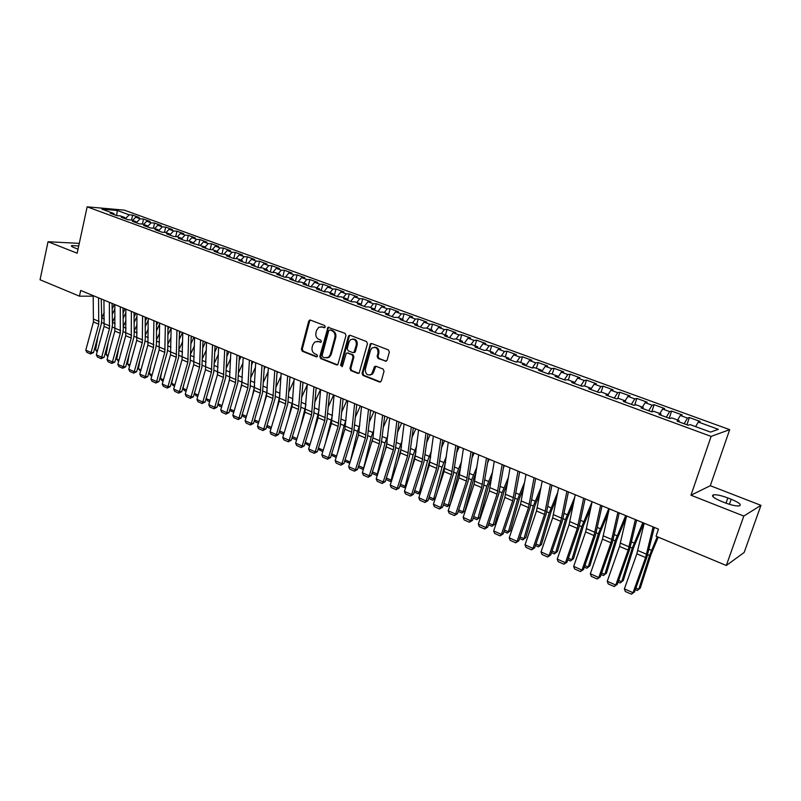<?xml version="1.0" encoding="UTF-8"?>
<svg xmlns="http://www.w3.org/2000/svg" width="801" height="801" viewBox="0 0 801 801"><rect width="100%" height="100%" fill="white"/><g stroke="black" fill="none" stroke-linecap="round" stroke-linejoin="round"><path stroke-width="1.2" d="M325.236 326.958L324.585 325.496L310.438 320.09L308.705 321.151L301.386 349.176L302.297 351.249L316.305 356.835L317.526 356.115L316.886 354.653L315.063 353.922C312.57 352.6 311.599 350.377 312.13 347.264L312.75 344.921L314.813 341.947L318.317 341.586L320.921 342.227L321.371 341.576L320.72 340.115L318.888 339.394C316.385 338.092 315.414 335.869 315.954 332.735L316.575 330.382L318.788 327.289L322.162 326.998L324.005 327.699L325.236 326.958M385.241 361.261L387.103 360.21L389.356 352.06L388.385 349.907L371.744 343.539L370.432 343.759L362.052 373.306L363.003 375.449L379.484 382.017L381.336 380.976L384.049 371.213L383.078 369.051L375.969 366.267L374.568 366.558L371.644 374.137C367.519 375.999 365.416 374.357 365.336 369.191L370.513 350.287L371.884 348.075C375.969 346.463 378.022 348.165 378.012 353.181L377.141 356.345L378.112 358.498L386.252 361.241M743.809 516.054L760.95 505.341L710.307 485.716L690.973 495.218L743.809 516.054L726.317 565.486L656.069 536.239L658.472 529.131L80.701 290.463L79.459 296.17L93.206 296.18M690.973 495.218L711.118 436.405L87.149 206.828L124.345 210.142L729.681 429.646L711.118 436.405M79.269 243.374L48.03 241.732L77.156 253.216L87.149 206.828M48.03 241.732L40.05 279.759L79.459 296.17M345.992 335.439L345.051 333.326L327.969 327.309L319.809 356.505L320.73 358.598L336.58 364.906L337.822 364.715L345.992 335.439M350.187 335.289L366.508 341.536L367.459 343.669L359.178 373.116L357.817 373.376L350.878 370.613L349.937 368.49L353.061 356.936L352.12 354.813L347.524 353.021L346.282 353.201L342.508 366.057L342.147 366.628L340.605 365.296L348.385 336.36L350.187 335.289M601.14 392.1L603.043 386.142L613.085 389.797L610.923 390.217L608.159 394.593L605.916 395.043L616.339 398.868L618.552 398.397L625.521 400.951L623.338 401.441L633.911 405.316L636.054 404.805L643.133 407.399L641.01 407.919L651.734 411.854L653.816 411.313L660.985 413.947L658.943 414.497L669.826 418.492L671.829 417.912L679.108 420.585L677.135 421.176L688.179 425.221L690.112 424.61L710.537 432.089L718.367 429.336L698.292 422.027L695.628 426.633M608.219 395.884L608.159 394.593L601.291 392.079L599.018 392.51L588.735 388.745L591.048 388.325L584.269 385.842L581.937 386.252L571.804 382.528L574.177 382.147L567.488 379.694L565.095 380.075L555.103 376.41L557.536 376.049L550.948 373.636L548.495 373.977L538.642 370.362L541.126 370.032L534.627 367.659L532.114 367.969L522.402 364.405L524.945 364.105L518.527 361.762L515.964 362.052L506.382 358.528L508.975 358.257L502.648 355.944L500.034 356.205L490.572 352.73L493.226 352.49L486.988 350.207L484.315 350.438L474.983 347.013L477.686 346.793L471.529 344.54L468.805 344.75L459.604 341.376L462.357 341.176L456.28 338.953L453.506 339.133L444.425 335.809L447.228 335.639L441.231 333.446L438.417 333.596L429.456 330.312L432.29 330.172L426.372 327.999L423.519 328.14L414.678 324.896L417.561 324.775L411.714 322.633L408.82 322.743L400.089 319.539L403.013 319.439L397.246 317.336L394.302 317.416L385.692 314.262L388.655 314.182L382.968 312.1L379.984 312.16L371.474 309.046L374.488 308.996L368.871 306.933L365.847 306.973L357.446 303.899L360.49 303.869L354.943 301.837L351.879 301.857L343.589 298.813L346.673 298.803L341.196 296.801L338.102 296.801L329.912 293.797L333.036 293.807L327.629 291.824L324.495 291.804L316.405 288.841L319.559 288.871L314.222 286.918L311.048 286.878L303.068 283.944L306.262 284.005L300.986 282.072L297.782 282.012L289.892 279.118L293.116 279.189L287.909 277.276L284.675 277.196L276.886 274.342L280.14 274.433L274.993 272.55L271.719 272.45L264.03 269.627L267.314 269.737L262.237 267.874L258.933 267.764L251.334 264.971L254.648 265.101L249.632 263.259L246.297 263.129L238.798 260.375L242.142 260.515L237.176 258.693L233.822 258.543L226.403 255.829L229.777 255.98L224.871 254.187L221.487 254.017L214.157 251.334L217.562 251.504L212.716 249.732L209.301 249.552L202.062 246.898L205.487 247.088L190.107 242.513L193.562 242.713L188.826 240.981L185.361 240.771L178.293 238.177L181.767 238.398L177.091 236.685L173.607 236.455L166.608 233.892L170.112 234.132L165.487 232.43L161.982 232.19L155.074 229.657L158.598 229.907L154.022 228.235L150.488 227.975L143.659 225.471L147.204 225.742L142.688 224.08L139.134 223.809L132.385 221.336L135.95 221.617L131.484 219.975L127.91 219.694L121.231 217.241L124.826 217.542L120.41 215.92L116.806 215.619L110.208 213.196L113.822 213.507L101.857 209.121L117.306 210.483L129.171 214.808L125.367 218.763L124.826 217.542M131.544 220.005L132.646 215.099L129.171 214.808M132.646 215.099L139.174 217.471L135.709 217.191L140.095 218.783L136.4 222.648M142.408 224.06L143.539 219.063L140.095 218.783M143.539 219.063L150.137 221.466L146.703 221.186L151.129 222.798L147.564 226.563M153.391 228.185L154.563 223.068L151.129 222.798M154.563 223.068L161.231 225.492L157.807 225.231L162.293 226.863L158.848 230.528M164.495 232.37L165.697 227.124L162.293 226.863M165.697 227.124L172.445 229.577L169.051 229.326L173.587 230.978L170.273 234.523M175.719 236.595L176.971 231.219L173.587 230.978M176.971 231.219L183.789 233.702L180.415 233.461L185.001 235.134L181.837 238.568M187.074 240.871L188.365 235.364L185.001 235.134M188.365 235.364L195.264 237.867L191.92 237.657L196.555 239.339L193.492 242.693M198.548 245.206L199.89 239.549L196.555 239.339M199.89 239.549L206.868 242.092L203.544 241.892L208.24 243.594L205.176 246.968M210.162 249.602L211.554 243.794L208.24 243.594M211.554 243.794L218.613 246.358L215.309 246.167L220.055 247.899L217.001 251.304M221.907 254.047L223.349 248.08L220.055 247.899M223.349 248.08L230.488 250.683L227.214 250.503L232.02 252.255L228.966 255.689M233.782 258.533L235.284 252.425L232.02 252.255M235.284 252.425L242.503 255.048L239.259 254.888L244.115 256.66L241.071 260.125M245.837 262.958L247.349 256.811L244.115 256.66M247.349 256.811L254.668 259.464L251.444 259.324L256.36 261.116L253.316 264.61M258.032 267.424L259.564 261.256L256.36 261.116M259.564 261.256L266.963 263.94L263.769 263.819L268.746 265.622L265.712 269.146M270.368 271.95L271.929 265.742L268.746 265.622M271.929 265.742L279.409 268.465L276.245 268.355L281.281 270.187L278.247 273.742M282.843 276.535L284.435 270.297L281.281 270.187M284.435 270.297L292.005 273.051L288.871 272.951L293.967 274.813L290.943 278.388M295.479 281.161L297.091 274.893L293.967 274.813M297.091 274.893L304.76 277.687L301.657 277.607L306.813 279.489L303.789 283.093M308.265 285.857L309.897 279.549L306.813 279.489M309.897 279.549L317.657 282.373L314.593 282.322L319.809 284.215L316.795 287.859M321.201 290.603L322.863 284.265L319.809 284.215M322.863 284.265L330.723 287.118L327.679 287.088L332.966 289.011L329.962 292.685M334.307 295.409L335.989 289.041L332.966 289.011M335.989 289.041L343.939 291.934L340.936 291.914L346.282 293.857L343.289 297.561M347.564 300.275L349.276 293.867L346.282 293.857M349.276 293.867L357.326 296.801L354.352 296.801L359.769 298.773L356.785 302.508M360.991 305.201L362.723 298.763L359.769 298.773M362.723 298.763L370.873 301.727L367.939 301.747L373.426 303.739L370.452 307.514M374.688 309.787L376.34 303.709L373.426 303.739M376.34 303.709L384.59 306.713L381.697 306.753L387.253 308.775L384.28 312.58M388.956 315.454L388.655 314.182L390.127 308.725L387.253 308.775M390.127 308.725L398.487 311.759L395.634 311.829L401.251 313.872L398.297 317.717M402.563 319.279L404.094 313.802L401.251 313.872M404.094 313.802L412.555 316.876L409.742 316.966L415.429 319.038L412.485 322.913M416.68 324.445L418.232 318.938L415.429 319.038M418.232 318.938L426.803 322.062L424.029 322.162L429.787 324.265L426.853 328.18M430.978 329.682L432.55 324.145L429.787 324.265M432.55 324.145L441.231 327.309L438.497 327.429L444.335 329.561L441.411 333.506M445.456 334.988L447.048 329.421L444.335 329.561M447.048 329.421L455.849 332.615L453.156 332.775L459.073 334.928L456.119 338.963M460.124 340.365L461.746 334.768L459.073 334.928M461.746 334.768L470.648 338.002L468.004 338.182L474.002 340.365L470.958 344.58M474.973 345.802L476.625 340.175L474.002 340.365M476.625 340.175L485.646 343.459L483.053 343.659L489.131 345.872L485.987 350.287M490.032 351.319L491.704 345.662L489.131 345.872M491.704 345.662L500.845 348.986L498.292 349.206L504.45 351.449L501.206 356.085M505.281 356.906L506.983 351.208L504.45 351.449M506.983 351.208L516.245 354.583L513.741 354.833L519.979 357.106L516.615 361.972M520.73 362.563L522.462 356.845L519.979 357.106M522.462 356.845L531.844 360.25L529.401 360.53L535.719 362.833L532.234 367.959M536.39 368.3L538.142 362.543L535.719 362.833M538.142 362.543L547.654 366.007L545.261 366.307L551.669 368.64L548.174 373.867M552.259 374.117L554.042 368.32L551.669 368.64M554.042 368.32L563.684 371.834L561.341 372.165L567.839 374.528L564.355 379.804M568.34 380.004L570.152 374.187L567.839 374.528M570.152 374.187L579.924 377.742L577.641 378.092L584.229 380.495L580.765 385.822M584.64 385.972L586.492 380.125L584.229 380.495M586.492 380.125L596.395 383.729L594.172 384.11L600.84 386.543L597.406 391.919M603.043 386.142L600.84 386.543M610.923 390.217L617.691 392.68L614.277 398.117M617.791 398.558L619.834 392.25L617.691 392.68M619.834 392.25L630.017 395.944L627.904 396.395L634.772 398.898L631.378 404.385M634.662 405.136L636.845 398.437L634.772 398.898M636.845 398.437L647.178 402.192L645.135 402.673L652.094 405.206L648.73 410.753M651.754 411.854L654.107 404.705L652.094 405.206M654.107 404.705L664.58 408.52L662.607 409.031L669.656 411.604L666.322 417.201M669.215 418.262L671.608 411.073L669.656 411.604M671.608 411.073L682.232 414.938L680.319 415.479L687.478 418.092L684.164 423.749M686.918 424.76L689.361 417.531L687.478 418.092M689.361 417.531L700.134 421.446L698.292 422.027M679.108 420.585L679.068 421.877M660.985 413.947L660.975 415.238M680.319 415.479L677.636 420.044M643.133 407.399L643.133 408.7M662.607 409.031L659.894 413.546M625.521 400.951L625.551 402.252M645.135 402.673L642.402 407.138M627.904 396.395L625.16 400.82M591.048 388.325L591.128 389.616M574.177 382.147L574.267 383.439M594.172 384.11L591.088 388.916M557.536 376.049L557.646 377.341M577.641 378.092L574.257 383.279M541.126 370.032L541.256 371.324M561.341 372.165L557.856 377.411M524.945 364.105L525.096 365.396M545.261 366.307L541.756 371.514M508.975 358.257L509.146 359.549M529.401 360.53L525.877 365.687M493.226 352.49L493.416 353.772M513.741 354.833L510.197 359.929M477.686 346.793L477.897 348.085M498.292 349.206L494.738 354.262M462.357 341.176L462.577 342.468M483.053 343.659L479.479 348.665M447.228 335.639L447.469 336.921M468.004 338.182L464.41 343.138M432.29 330.172L432.55 331.444M453.156 332.775L449.551 337.682M417.561 324.775L417.832 326.047M438.497 327.429L434.873 332.305M403.013 319.439L403.303 320.72M424.029 322.162L420.385 326.988M409.742 316.966L406.087 321.742M374.488 308.996L374.798 310.267M395.634 311.829L391.969 316.565M360.49 303.869L360.82 305.141M381.697 306.753L378.022 311.449M346.673 298.803L347.023 300.075M367.939 301.747L364.255 306.393M333.036 293.807L333.396 295.078M354.352 296.801L350.658 301.406M319.559 288.871L319.939 290.132M328.17 327.209L327.899 328.24M340.936 291.914L337.231 296.48M306.262 284.005L306.643 285.256M327.679 287.088L323.964 291.614M293.116 279.189L293.516 280.44M314.593 282.322L310.868 286.808M280.14 274.433L280.55 275.684M301.657 277.607L297.962 282.012M267.314 269.737L267.734 270.988M288.871 272.951L285.266 277.216M254.648 265.101L255.088 266.343M276.245 268.355L272.72 272.48M242.142 260.515L242.583 261.757M263.769 263.819L260.315 267.804M229.777 255.98L230.227 257.231M251.444 259.324L248.06 263.199M217.562 251.504L218.022 252.756M239.259 254.888L235.945 258.643M205.487 247.088L205.967 248.33M227.214 250.503L223.97 254.147M193.562 242.713L194.042 243.955M215.309 246.167L212.135 249.702M181.767 238.398L182.258 239.629M203.544 241.892L200.43 245.316M170.112 234.132L170.613 235.364M191.92 237.657L188.856 240.991M158.598 229.907L159.109 231.139M180.415 233.461L177.351 236.776M147.204 225.742L147.724 226.963M169.051 229.326L165.977 232.61M135.95 221.617L136.48 222.838M157.807 225.231L154.733 228.495M146.703 221.186L143.619 224.42M113.822 213.507L114.363 214.728M135.709 217.191L132.626 220.395M726.317 565.486L744.149 552.48L760.95 505.341M710.307 485.716L729.681 429.646M117.306 210.483L116.636 215.559M78.708 245.997L71.79 245.537C70.838 245.937 71.629 246.648 74.163 247.679L78.037 249.121M724.885 502.738C731.263 505.121 736.049 506.182 739.253 505.932C741.916 504.87 739.223 502.638 731.183 499.233L727.839 497.942C721.501 495.579 716.745 494.527 713.571 494.798C710.908 495.809 713.551 498.022 721.501 501.416L724.885 502.738M324.775 327.619L321.071 326.748M317.136 341.326L320.941 342.217M310.428 320.09L309.607 321.121L302.297 349.116L303.209 351.178L317.126 356.725M329.011 327.198L328.18 328.23L320.71 356.435L321.632 358.518L337.581 364.876M329.942 329.982L328.71 330.723L322.132 355.524L322.783 356.996L324.715 357.767L328.51 357.256L330.342 354.453L334.878 337.451C335.429 334.287 334.438 332.045 331.904 330.733L330.152 329.972M326.918 357.967L329.401 357.186L331.234 354.382L330.342 354.453M330.833 329.942L332.785 330.693C335.329 332.004 336.32 334.237 335.769 337.401L331.234 354.382M347.424 352.981L352.991 354.743L353.932 356.866L350.808 368.4L351.749 370.523L358.848 373.346M350.117 335.269L349.266 336.31L341.486 365.216L342.087 366.678M356.325 344.901C356.405 340.125 354.473 338.382 350.548 339.674L348.966 342.057L347.183 348.685L348.125 350.798L352.72 352.59L353.992 352.39L356.325 344.901L357.196 344.841C357.566 341.056 356.105 339.103 352.82 339.003M353.702 352.56L354.863 352.32L355.394 351.479L354.523 351.539M357.196 344.841L355.394 351.479M374.377 347.203C377.742 347.294 379.243 349.266 378.873 353.111L377.992 356.275L378.963 358.427L386.082 361.191M369.972 375.078L372.505 374.047L373.646 372.054L372.795 372.145M375.799 366.217L373.646 372.054M371.624 343.499L370.763 344.55L362.923 373.216L363.874 375.349L380.545 381.977M97.131 351.989L95.619 349.867L97.982 336.19M101.687 318.007L104.21 312.57M112.16 309.076L114.353 304.37M114.903 308.755L112.26 314.443M95.619 349.867L97.482 350.688M98.553 297.842L98.753 324.185L91.064 352.49L93.527 352.58L101.206 324.355L101.737 320.27L101.266 298.963M93.186 295.629L93.437 321.922L85.797 350.157L91.064 352.49L90.523 353.962L86.838 352.33L85.797 350.157M93.527 352.58L90.523 353.962M107.815 356.715L106.122 354.503L108.345 341.867M112.39 322.302L115.024 316.625M123.054 313.111L125.056 308.785M125.877 312.56L123.124 318.498M106.122 354.503L108.175 355.404M118.618 361.481L116.756 359.178L118.808 347.654M123.224 326.628L125.967 320.7M134.077 317.166L135.88 313.261M136.991 316.375L134.117 322.583M116.756 359.178L118.989 360.17M109.377 302.307L109.457 328.75L101.677 357.196L104.13 357.276L111.89 328.911L112.44 324.805L112.07 303.429M103.95 300.075L104.09 326.458L96.35 354.833L101.677 357.196L101.116 358.678L97.402 357.016L96.35 354.833M104.13 357.276L101.116 358.678M120.32 306.833L120.28 333.366L112.42 361.952L114.853 362.032L122.703 333.516L123.264 329.401L122.994 307.934M114.833 304.57L114.853 331.053L107.034 359.569L112.42 361.952L111.84 363.434L108.075 361.762L107.034 359.569M114.853 362.032L111.84 363.434M129.552 366.307L127.499 363.914L129.382 353.531M134.188 330.993L137.041 324.816M145.221 321.261L146.833 317.787M148.235 320.22L145.241 326.688M127.499 363.914L129.922 364.986M140.606 371.193L138.363 368.71L140.055 359.529M145.271 335.409L148.245 328.951M156.505 325.376L157.897 322.352M159.609 324.065L156.495 330.833M138.363 368.71L140.976 369.862M131.384 311.409L131.224 338.042L123.274 366.768L125.697 366.828L133.637 338.182L134.208 334.037L134.037 312.5M125.837 309.116L125.737 335.699L117.827 364.355L123.274 366.768L122.683 368.25L118.868 366.558L117.827 364.355M125.697 366.828L122.683 368.25M142.578 316.025L142.288 342.768L134.258 371.634L136.661 371.684L144.691 342.888L145.281 338.733L145.211 317.116M136.971 313.712L136.741 340.395L128.751 369.191L134.258 371.634L133.647 373.116L129.792 371.404L128.751 369.191M136.661 371.684L133.647 373.116M151.779 376.12L150.578 375.589L149.346 373.546L150.828 365.636M156.485 339.854L159.589 333.116M167.92 329.521L169.091 326.978M171.134 327.929L167.89 334.998M149.346 373.546L152.16 374.788M153.902 320.71L153.482 347.544L145.361 376.56L147.754 376.59L155.865 347.654L156.475 343.479L156.515 321.782M148.225 318.357L147.875 345.141L139.795 374.087L145.361 376.56L144.731 378.042L140.836 376.31L139.795 374.087M147.754 376.59L144.731 378.042M163.084 381.116L161.682 380.495L160.46 378.442L161.702 371.864M167.82 344.35L171.064 337.311M179.484 333.687L180.415 331.654M182.478 332.515L179.414 339.183M160.46 378.442L163.464 379.774M165.356 325.436L164.806 352.37L156.596 381.536L158.968 381.556L167.169 352.47L167.799 348.285L167.94 326.508M159.619 323.063L159.129 349.947L150.958 379.033L156.596 381.536L155.945 383.018L152 381.276L150.958 379.033M158.968 381.556L155.945 383.018M174.518 386.162L172.916 385.461L171.694 383.399L172.686 378.222M179.304 348.876L182.678 341.526M191.179 337.882L191.87 336.39M193.912 337.231L191.089 343.399M171.694 383.399L174.908 384.82M186.092 391.278L184.28 390.477L183.049 388.405L183.779 384.7M190.918 353.451L194.433 345.772M203.023 342.107L203.454 341.176M205.477 342.007L202.903 347.644M183.049 388.405L186.483 389.917M197.797 396.445L195.774 395.544L194.543 393.471L194.973 391.319M202.673 358.067L206.338 350.037M217.171 346.843L214.858 351.899M194.543 393.471L198.187 395.083M209.632 401.671L207.389 400.68L206.278 398.077M214.568 362.713L218.393 354.332M217.341 375.048L217.842 372.615M229.006 351.729L226.973 356.185M206.167 398.598L210.032 400.3M226.603 367.409L230.598 358.648M228.906 381.927L229.977 376.78M240.971 356.675L239.239 360.49M221.617 406.958L219.154 405.877L218.002 403.904M218.022 403.824L222.017 405.586M238.788 372.145L242.963 362.973M240.58 388.966L242.232 381.216M253.086 361.672L251.654 364.815M233.732 412.315L231.048 411.123L229.997 409.321M230.057 409.131L234.142 410.923M251.124 376.911L255.479 367.319M252.365 396.165L254.638 385.792M265.341 366.738L264.24 369.151M245.997 417.732L243.083 416.44L242.142 414.808M242.232 414.497L246.408 416.34M263.619 381.727L268.165 371.684M264.26 403.544L267.204 390.457M277.737 371.854L276.996 373.506M258.413 423.208L255.259 421.817L254.418 420.355M254.548 419.924L258.833 421.807M276.265 386.573L281.021 376.059M276.255 411.113L279.929 395.223M290.282 377.041L289.912 377.862M270.978 428.755L267.574 427.253L266.853 425.982M267.013 425.421L271.399 427.354M176.951 330.222L176.26 357.256L167.96 386.573L170.313 386.583L178.613 357.346L179.514 331.284M171.134 327.829L170.523 354.813L162.263 384.049L167.96 386.573L167.279 388.054L163.294 386.292L162.263 384.049M170.313 386.583L167.279 388.054M188.676 335.068L187.845 362.202L179.444 391.659L181.787 391.659L190.177 362.282L191.209 336.12M182.788 332.635L182.037 359.729L173.687 389.106L179.444 391.659L178.753 393.151L174.718 391.359L173.687 389.106M181.787 391.659L178.753 393.151M200.53 339.964L199.569 367.208L191.079 396.815L193.401 396.795L201.882 367.269L203.043 341.006M194.583 337.511L193.692 364.695L185.241 394.232L191.079 396.815L190.358 398.307L186.283 396.495L185.241 394.232M193.401 396.795L190.358 398.307M212.535 344.931L211.424 372.265L202.833 402.032L205.146 402.002L213.727 372.315L215.028 345.952M206.518 342.438L205.487 369.732L196.936 399.419L202.833 402.032L202.092 403.524L197.967 401.691L196.936 399.419M205.146 402.002L202.092 403.524M224.68 349.947L223.429 377.391L214.738 407.308L217.021 407.258L225.702 377.421L227.144 350.958M218.593 347.424L217.411 374.818L208.771 404.655L214.738 407.308L213.977 408.79L209.802 406.938L208.771 404.655M217.021 407.258L213.977 408.79M236.976 355.023L235.564 382.568L226.773 412.635L229.046 412.585L237.827 382.588L239.409 356.024M230.808 352.47L229.476 379.974L220.736 409.962L226.773 412.635L225.992 414.127L221.767 412.255L220.736 409.962M229.046 412.585L225.992 414.127M249.411 360.16L247.849 387.814L238.958 418.042L241.211 417.962L250.082 387.824L251.824 361.151M243.174 357.586L241.692 385.181L232.851 415.329L238.958 418.042L238.147 419.534L233.882 417.631L232.851 415.329M241.211 417.962L238.147 419.534M262.007 365.356L260.285 393.121L251.284 423.509L253.516 423.409L262.498 393.111L264.38 366.337M255.689 362.753L254.047 390.457L245.106 420.765L251.284 423.509L250.453 425.001L246.127 423.078L245.106 420.765M253.516 423.409L250.453 425.001M274.753 370.623L272.871 398.487L263.759 429.036L265.972 428.925L275.063 398.467L277.096 371.594M268.355 367.989L266.563 395.794L257.501 426.262L263.759 429.036L262.908 430.527L258.533 428.585L257.501 426.262M265.972 428.925L262.908 430.527M289.081 391.459L294.047 380.445M288.36 418.873L292.816 400.059M283.694 434.372L280.04 432.76L279.429 431.679M279.639 430.978L284.115 432.961M287.649 375.949L285.607 403.924L276.395 434.633L278.578 434.512L287.769 403.884L289.972 376.911M281.181 373.286L279.219 401.201L270.057 431.829L276.395 434.633L275.514 436.124L271.078 434.162L270.057 431.829M278.578 434.512L275.514 436.124M302.047 396.385L307.254 384.84M300.565 426.843L305.862 404.986M296.56 440.059L292.655 438.327L292.155 437.436M292.405 436.615L296.991 438.638M300.715 381.346L298.493 409.421L289.171 440.3L291.334 440.16L300.645 409.371L302.998 382.297M294.157 378.643L292.035 406.668L282.763 437.456L289.171 440.3L288.27 441.792L283.784 439.799L282.763 437.456M291.334 440.16L288.27 441.792M315.194 401.341L320.5 389.526M312.871 435.043L319.078 409.972M309.587 445.807L305.041 443.273M305.331 442.312L310.027 444.375M313.932 386.813L311.549 414.988L302.107 446.027L304.25 445.877L313.672 414.918L316.185 387.744M307.304 384.069L305.001 412.195L295.619 443.153L302.107 446.027L301.176 447.529L296.64 445.506L295.619 443.153M328.81 327.138L327.969 328.24M304.25 445.877L301.176 447.529M328.51 406.337L333.616 394.943M325.286 443.474L332.465 415.018M322.783 451.634L318.077 449.191M318.418 448.079L323.224 450.192M327.329 392.34L324.755 420.625L315.204 451.834L317.326 451.664L326.858 420.545L329.541 393.261M320.61 389.566L318.137 417.802L308.635 448.92L315.204 451.834L314.252 453.326L309.657 451.293L308.635 448.92M328.851 356.976L328.68 357.616M317.326 451.664L314.252 453.326M341.997 411.364L346.893 400.43M337.792 452.154L344.07 425.571L346.032 420.104M336.16 457.451L331.284 455.178M331.664 453.917L336.58 456.079M340.886 397.947L338.132 426.342L328.47 457.711L330.553 457.521L340.205 426.232L343.068 398.848M334.077 395.133L331.424 423.479L321.822 454.768L328.47 457.711L327.479 459.203L322.833 457.141L321.822 454.768M330.553 457.521L327.479 459.203M355.664 416.42L360.33 405.977M350.397 461.106L357.546 431.298L359.779 425.221M349.737 463.228L344.64 461.246M345.081 459.834L350.107 462.047M350.027 462.287L349.346 463.358M354.613 403.614L351.679 432.119L341.897 463.659L343.959 463.449L353.722 431.999L356.765 404.505M347.724 400.77L344.881 429.216L335.158 460.675L341.897 463.659L340.876 465.161L336.17 463.068L335.158 460.675M343.959 463.449L340.876 465.161M369.521 421.506L373.937 411.594M358.658 465.822L363.664 468.024L371.183 437.096L373.717 430.357M363.494 469.066L362.813 469.306L363.844 467.954M375.539 412.255L372.956 437.907L371.884 442.282M362.813 469.306L358.207 467.273M368.52 409.361L365.396 437.967L355.484 469.686L357.526 469.456L367.409 437.837L370.633 410.232M361.541 406.477L358.518 435.033L348.665 466.663L355.484 469.686L354.442 471.178L349.677 469.066L348.665 466.663M357.526 469.456L354.442 471.178M383.569 426.613L387.714 417.291M372.415 471.879L377.321 474.042L384.991 442.973L387.844 435.524M377.461 474.883L376.44 475.323L377.772 473.882M387.123 442.182L384.77 451.714M376.44 475.323L371.954 473.341M382.598 415.178L379.284 443.894L369.251 475.794L371.264 475.544L381.266 443.744L384.68 416.029M379.924 440.87L372.956 437.907L362.342 472.73L369.251 475.794L368.18 477.286L363.354 475.133L362.342 472.73M371.264 475.544L368.18 477.286M397.807 431.749L401.661 423.048M386.342 478.017L391.148 480.139L398.978 448.92L402.162 440.71M391.639 480.65L390.237 481.421L391.889 479.859M401.471 446.828L397.727 461.486M390.237 481.421L385.872 479.489M396.865 421.066L393.341 449.902L383.188 481.972L385.171 481.701L395.304 449.721L398.898 421.907M389.707 418.112L386.292 446.888L376.2 478.868L383.188 481.972L382.087 483.464L377.201 481.291L376.2 478.868M385.171 481.701L382.087 483.464M412.245 436.895L415.789 428.885M400.44 484.235L405.156 486.317L413.146 454.938L416.69 445.917M406.007 486.487L404.215 487.589L406.187 485.907M415.979 451.824L410.763 471.629M404.215 487.589L399.969 485.716M411.313 427.043L407.589 455.979L397.306 488.23L399.258 487.939L409.521 455.779L413.316 427.864M404.064 424.039L400.45 452.925L390.227 485.086L397.306 488.23L396.175 489.711L391.228 487.519L390.227 485.086M399.258 487.939L396.175 489.711M426.883 442.062L430.097 434.793M414.728 490.532L419.344 492.565L427.494 461.046L431.429 451.133M420.555 492.395L418.372 493.847L420.675 492.024M430.678 457.011L423.859 482.162M418.372 493.847L414.247 492.024M425.962 433.091L422.027 462.137L411.614 494.567L413.536 494.257L423.919 461.927L427.914 433.892M418.613 430.057L414.788 459.043L404.435 491.383L411.614 494.567L410.442 496.049L405.436 493.827L404.435 491.383M413.536 494.257L410.442 496.049M441.741 447.228L444.585 440.78M429.196 496.91L433.711 498.903L442.022 467.223L446.377 456.35M435.303 498.372L432.71 500.174L435.364 498.192M445.586 462.257L437.006 493.126M432.71 500.174L428.715 498.412M440.79 439.218L436.645 468.375L426.092 500.985L427.984 500.655L438.507 468.144L442.703 439.999M433.351 436.144L429.306 465.241L418.833 497.761L426.092 500.985L424.9 502.477L419.824 500.214L418.833 497.761M427.984 500.655L424.9 502.477M456.82 452.405L459.263 446.848M443.854 503.368L448.27 505.321L456.74 473.481L461.556 461.576M447.228 506.582L450.242 504.43L447.228 506.582L443.364 504.88M460.715 467.504L458.713 472.69L450.242 504.43M455.819 445.426L451.454 474.693L440.77 507.484L442.633 507.133L453.286 474.442L457.691 446.197M448.28 442.312L444.024 471.519L433.411 504.23L440.77 507.484L439.539 508.975L434.392 506.693L433.411 504.23M442.633 507.133L439.539 508.975M472.129 457.571L474.132 452.986M458.703 509.917L463.008 511.819L471.659 479.819L476.965 466.783M461.937 513.081L464.95 510.908L461.937 513.081L458.212 511.428M476.064 472.74L473.591 478.998L464.95 510.908M471.058 451.714L466.452 481.101L455.639 514.082L457.461 513.701L468.255 480.82L472.88 452.465M463.409 448.56L458.933 477.887L448.18 510.768L455.639 514.082L454.377 515.564L449.161 513.251L448.18 510.768M457.461 513.701L454.377 515.564M487.659 462.728L489.201 459.213M473.751 516.545L477.937 518.397L486.768 486.247L492.605 471.979M476.835 519.659L479.859 517.466L476.835 519.659L473.251 518.077M491.664 477.957L488.67 485.406L479.859 517.466M486.487 458.092L481.661 487.589L470.698 520.75L472.49 520.36L483.424 487.288L488.27 458.823M478.748 454.888L474.032 484.335L463.138 517.406L470.698 520.75L469.406 522.242L464.119 519.889L463.138 517.406M472.49 520.36L469.406 522.242M503.439 467.854L504.46 465.511M488.99 523.273L493.076 525.066L502.077 492.755L508.495 477.136M491.924 526.327L494.958 524.114L491.924 526.327L488.48 524.805M507.504 483.143L503.949 491.884L494.958 524.114M502.137 464.55L497.071 494.157L485.967 527.519L487.719 527.098L498.803 493.837L503.859 465.271M494.287 461.316L489.341 490.863L478.307 524.124L485.967 527.519L484.635 529L479.278 526.627L478.307 524.124M487.719 527.098L484.635 529M519.479 472.94L519.929 471.899M504.44 530.082L508.405 531.824L517.586 499.353L524.645 482.252M507.223 533.076L510.257 530.843L507.223 533.076L503.929 531.624M523.604 488.28L519.428 498.462L510.257 530.843M517.997 471.108L512.68 500.825L501.436 534.377L503.148 533.927L514.372 500.485L519.669 471.799M510.037 467.814L504.85 497.481L493.666 530.933L501.436 534.377L500.064 535.859L494.648 533.446L493.666 530.933M503.148 533.927L500.064 535.859M520.099 536.98L523.934 538.673L533.306 506.042L541.065 487.308M522.723 539.914L525.756 537.661L522.723 539.914L519.579 538.532M539.964 493.366L535.108 505.121L525.756 537.661M534.067 477.746L528.51 507.574L517.106 541.326L518.788 540.855L530.162 507.213L535.699 478.417M526.007 474.412L520.57 504.189L509.246 537.841L517.106 541.326L515.704 542.798L510.207 540.365L509.246 537.841M518.788 540.855L515.704 542.798M535.969 543.979L539.684 545.611L549.246 512.81L557.766 492.285M538.422 546.853L541.456 544.57L538.422 546.853L535.438 545.531M556.615 498.362L551.008 511.869L541.456 544.57M550.367 484.475L544.55 514.422L532.995 548.365L534.637 547.874L546.162 514.032L551.939 485.126M542.187 481.101L536.5 510.988L525.025 544.83L532.995 548.365L531.564 549.846L525.987 547.363L525.025 544.83M534.637 547.874L531.564 549.846M552.049 551.068L555.634 552.65L565.396 519.679L574.768 497.151M554.342 553.881L557.376 551.579L554.342 553.881L551.519 552.63M573.556 503.258L567.128 518.708L557.376 551.579M566.898 491.303L560.81 521.361L549.106 555.504L550.708 554.983L562.392 520.95L568.41 491.934M558.607 487.879L552.65 517.877L541.025 551.919L549.106 555.504L547.624 556.975L541.977 554.472L541.025 551.919M550.708 554.983L547.624 556.975M568.36 558.257L571.804 559.779L581.766 526.647L592.089 501.887M570.472 561L573.516 558.677L570.472 561L567.809 559.829M590.818 508.014L583.458 525.636L573.516 558.677M583.649 498.222L577.301 528.4L565.436 562.743L566.998 562.192L578.833 527.959L585.11 498.833M575.248 494.758L569.03 524.865L557.236 559.108L565.436 562.743L563.914 564.214L558.187 561.671L557.236 559.108M566.998 562.192L563.914 564.214M584.89 565.536L588.204 566.998L598.367 533.696L608.8 508.615M586.823 568.229L589.866 565.876L586.823 568.229L584.34 567.128M608.41 512.6L600.019 532.665L589.866 565.876M600.64 505.251L594.012 535.529L581.987 570.082L583.508 569.501L595.503 535.068L602.052 505.831M592.119 501.726L585.631 531.954L573.676 566.397L581.987 570.082L580.435 571.544L574.627 568.97L573.676 566.397M583.508 569.501L580.435 571.544M601.651 572.925L604.825 574.327L615.188 540.855L625.691 515.594M603.403 575.549L606.447 573.176L603.403 575.549L601.09 574.527M626.362 516.955L616.8 539.794L606.447 573.176M617.881 512.37L610.963 542.768L598.768 577.521L600.249 576.92L612.415 542.277L619.223 512.92M609.231 508.795L602.462 539.133L590.347 573.786L598.768 577.521L597.176 578.983L591.288 576.37L590.347 573.786M600.249 576.92L597.176 578.983M618.642 580.425L621.666 581.756L632.259 548.114L642.823 522.663M620.204 582.968L623.258 580.565L620.204 582.968L618.082 582.027M643.834 523.083L633.821 547.023L623.258 580.565M635.363 519.589L628.154 550.097L615.789 585.06L617.231 584.43L629.556 549.576L636.645 520.119M626.592 515.964L619.533 546.422L607.248 581.276L615.789 585.06L614.157 586.522L608.189 583.869L607.248 581.276M617.231 584.43L614.157 586.522M635.884 588.014L638.757 589.286L649.561 555.473L657.261 536.73M637.246 590.487L640.299 588.064L637.246 590.487L635.303 589.636M658.222 537.131L651.083 554.352L640.299 588.064M653.095 526.908L645.596 557.536L633.05 592.71L634.442 592.049L646.948 556.995L654.317 527.418M644.194 523.233L636.845 553.811L624.39 588.875L633.05 592.71L631.378 594.172L625.321 591.488L624.39 588.875M634.442 592.049L631.378 594.172M323.053 326.958L322.162 326.998M320.851 342.267L320.15 342.307M319.209 341.536L318.317 341.586M317.046 356.775L316.305 356.835M303.209 351.178L302.297 351.249M302.297 349.116L301.386 349.176M309.607 321.121L308.705 321.151M324.675 327.679L324.005 327.699M337.461 364.835L336.58 364.906M321.632 358.518L320.73 358.598M320.71 356.435L319.809 356.505M328.18 328.23L327.289 328.27M335.769 337.401L334.878 337.451M332.785 330.693L331.904 330.733M358.688 373.286L357.817 373.376M351.749 370.523L350.878 370.613M350.808 368.4L349.937 368.49M353.932 356.866L353.061 356.936M352.991 354.743L352.12 354.813M348.405 352.951L347.524 353.021M341.486 365.216L340.605 365.296M349.266 336.31L348.385 336.36M378.963 358.427L378.112 358.498M377.992 356.275L377.141 356.345M378.873 353.111L378.012 353.181M374.978 367.228L374.127 367.319M380.335 381.917L379.484 382.017M363.874 375.349L363.003 375.449M362.923 373.216L362.052 373.306M370.763 344.55L369.902 344.6M729.401 504.31L731.183 499.233M726.016 503.168L727.839 497.942M101.597 322.463L104.44 323.674M101.727 317.907L104.34 319.008M99.104 321.451L93.787 319.199M98.753 324.185L93.437 321.922M112.29 327.018L115.214 328.26M112.4 322.413L115.144 323.574M123.104 331.614L131.604 335.279M123.234 326.998L126.057 328.19M109.817 326.007L104.44 323.724M109.457 328.75L104.09 326.458M120.651 330.613L115.214 328.31M120.28 333.366L114.853 331.053M134.047 336.26L137.131 337.571M134.188 331.624L137.091 332.856M145.101 340.966L148.275 342.317M145.271 336.31L148.265 337.581M131.224 338.042L125.737 335.699M142.688 339.984L137.131 337.621M142.288 342.768L136.741 340.395M156.285 345.722L159.539 347.103M156.475 341.056L159.559 342.357M153.892 344.75L148.275 342.367M153.482 347.544L147.875 345.141M167.599 350.538L170.943 351.949M167.809 345.842L170.983 347.183M165.226 349.576L159.539 347.153M164.806 352.37L159.129 349.947M179.044 355.404L182.468 356.856M179.284 350.688L182.538 352.07M190.628 360.32L194.142 361.822M190.878 355.594L194.222 357.016M202.333 365.306L205.937 366.838M202.613 360.56L206.057 362.012M214.177 370.342L217.882 371.914M214.488 365.576L218.022 367.068M226.172 375.439L229.917 377.031M226.493 370.653L230.127 372.195M238.297 380.595L242.002 382.167M238.648 375.799L242.383 377.371M250.573 385.812L254.237 387.374M250.953 380.996L254.788 382.618M262.988 391.098L266.613 392.63M263.399 386.262L267.334 387.924M275.554 396.435L279.138 397.957M275.995 391.589L280.04 393.291M176.691 354.442L170.943 351.999M176.26 357.256L170.523 354.813M188.285 359.379L182.468 356.906M187.845 362.202L182.037 359.729M200.02 364.365L194.132 361.872M199.569 367.208L193.692 364.695M211.895 369.421L205.937 366.888M211.424 372.265L205.487 369.732M223.9 374.528L217.882 371.964M223.429 377.391L217.411 374.818M236.055 379.694L229.957 377.101M235.564 382.568L229.476 379.974M248.35 384.921L242.182 382.297M247.849 387.814L241.692 385.181M260.806 390.217L254.558 387.564M260.285 393.121L254.047 390.457M273.401 395.574L267.083 392.88M272.871 398.487L266.563 395.794M288.28 401.852L291.804 403.344M288.74 396.976L292.896 398.728M286.147 400.991L279.749 398.277M285.607 403.924L279.219 401.201M301.156 407.329L304.64 408.8M301.647 402.432L305.912 404.235M299.053 406.477L292.585 403.724M298.493 409.421L292.035 406.668M314.192 412.865L317.617 414.327M314.713 407.959L319.088 409.802M312.12 412.034L305.561 409.251M311.549 414.988L305.001 412.195M327.389 418.472L330.763 419.914M327.939 413.546L332.295 415.389M325.346 417.661L318.708 414.838M324.755 420.625L318.137 417.802M340.745 424.16L344.07 425.571M341.326 419.203L345.621 421.026M338.733 423.359L332.014 420.495M338.132 426.342L331.424 423.479M354.272 429.907L357.546 431.298M354.883 424.941L359.108 426.723M352.29 429.126L345.491 426.232M351.679 432.119L344.881 429.216M367.969 435.734L371.183 437.096M368.61 430.748L372.765 432.5M366.027 434.963L359.138 432.029M365.396 437.967L358.518 435.033M381.837 441.631L384.991 442.973M382.518 436.625L386.593 438.347M379.284 443.894L372.315 440.92M395.884 447.599L398.978 448.92M396.595 442.573L400.59 444.265M394.012 446.858L386.943 443.854M393.341 449.902L386.292 446.888M410.112 453.656L413.146 454.938M410.853 448.61L414.778 450.262M408.27 452.925L401.121 449.882M407.589 455.979L400.45 452.925M424.52 459.784L427.494 461.046M425.301 454.718L429.136 456.34M422.718 459.073L415.479 455.989M422.027 462.137L414.788 459.043M439.118 465.992L442.022 467.223M439.929 460.895L443.684 462.487M437.356 465.291L430.017 462.167M436.645 468.375L429.306 465.241M453.907 472.28L456.74 473.481M454.758 467.173L458.422 468.715M452.185 471.599L444.745 468.435M451.454 474.693L444.024 471.519M468.885 478.648L471.659 479.819M469.776 473.521L473.351 475.033M467.213 477.987L459.674 474.783M466.452 481.101L458.933 477.887M484.064 485.106L486.768 486.247M484.995 479.949L488.48 481.431M482.432 484.465L474.793 481.211M481.661 487.589L474.032 484.335M499.454 491.644L502.077 492.755M500.415 486.477L503.809 487.909M497.862 491.023L490.122 487.729M497.071 494.157L489.341 490.863M515.043 498.272L517.586 499.353M516.044 493.086L519.338 494.477M513.491 497.671L505.651 494.337M512.68 500.825L504.85 497.481M530.843 504.99L533.306 506.042M531.884 499.784L535.078 501.126M529.341 504.41L521.391 501.025M528.51 507.574L520.57 504.189M546.853 511.799L549.246 512.81M547.944 506.572L551.028 507.874M545.401 511.238L537.341 507.814M544.55 514.422L536.5 510.988M563.093 518.698L565.396 519.679M564.224 513.451L567.198 514.713M561.681 518.167L553.511 514.693M560.81 521.361L552.65 517.877M579.544 525.696L581.766 526.647M580.725 520.43L583.599 521.641M578.192 525.186L569.912 521.661M577.301 528.4L569.03 524.865M596.234 532.795L598.367 533.696M597.456 527.509L600.209 528.67M594.933 532.305L586.532 528.73M594.012 535.529L585.631 531.954M613.155 539.984L615.188 540.855M614.427 534.678L617.06 535.789M611.904 539.524L603.393 535.899M610.963 542.768L602.462 539.133M630.307 547.283L632.259 548.114M631.629 541.957L634.152 543.018M629.115 546.843L620.485 543.168M628.154 550.097L619.533 546.422M647.709 554.682L649.561 555.473M649.08 549.336L651.473 550.347M646.577 554.262L637.816 550.537M645.596 557.536L636.845 553.811M310.347 320.13L309.436 320.16M328.861 327.279L327.969 327.309M329.401 357.186L328.51 357.256M354.863 352.32L353.992 352.39M349.877 335.399L348.996 335.449M372.505 374.047L371.644 374.137M375.419 366.468L374.568 366.558M371.294 343.699L370.432 343.759M71.619 246.328L71.79 245.537M712.92 496.66L713.571 494.798"/></g></svg>
